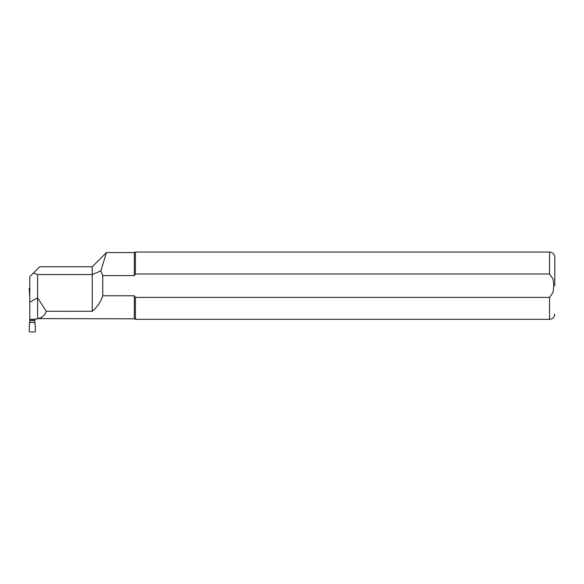 <?xml version="1.0" encoding="UTF-8"?>
<svg xmlns="http://www.w3.org/2000/svg" width="584" height="584" viewBox="0 0 584 584"><rect width="100%" height="100%" fill="white"/><g stroke="black" fill="none" stroke-linecap="round" stroke-linejoin="round"><path stroke-width="0.88" d="M29.799 319.251L29.799 276.648L33.434 273.02L37.58 274.56L37.58 297.847L46.209 311.279C44.961 315.404 42.084 317.849 37.58 318.608L35.5 319.251L29.799 319.251L29.799 320.616L34.85 320.616L34.85 319.558M37.58 318.608L37.58 297.847L29.799 302.176M37.58 274.56L92.243 274.56L92.243 266.771L39.683 266.771L33.434 273.02M106.434 252.609L100.842 270.888L102.755 275.597L102.755 295.789L134.298 295.789L135.422 297.402L549.544 297.402L553.136 292.292L553.749 285.693L553.136 279.086L549.544 273.984L135.422 273.984L134.298 275.597L102.755 275.597M134.298 252.58L135.422 252.054L135.422 273.984L134.298 275.597L134.298 252.58L106.434 252.58L92.243 266.771M36.953 318.608L134.298 318.806L134.298 295.789M46.209 311.279L92.243 311.279C97.229 307.118 100.733 301.957 102.755 295.789M36.529 318.82L35.412 319.382L29.799 319.382M92.243 311.279L92.243 274.56L100.842 270.888M549.544 297.402L549.544 319.331L135.422 319.331L135.422 297.402M554.8 285.693L554.8 257.31L554.8 285.693M29.799 287.824A0.854 0.839 -133.7 0 0 29.2 288.657L29.799 297.256M34.85 322.485L29.499 322.485L29.2 331.084A0.854 0.839 -46.3 0 0 30.032 331.946L34.609 331.946A0.854 0.839 46.3 0 0 35.449 331.084L34.85 320.616M29.799 322.485L29.799 320.616M32.324 319.382L32.324 320.353M549.544 273.984L549.544 252.054L135.422 252.054M36.953 318.806L36.529 318.849M134.298 318.806L135.422 319.331M549.544 319.331C552.734 319.025 554.486 317.273 554.8 314.075M549.544 252.054C552.734 252.361 554.486 254.113 554.8 257.31"/></g></svg>

